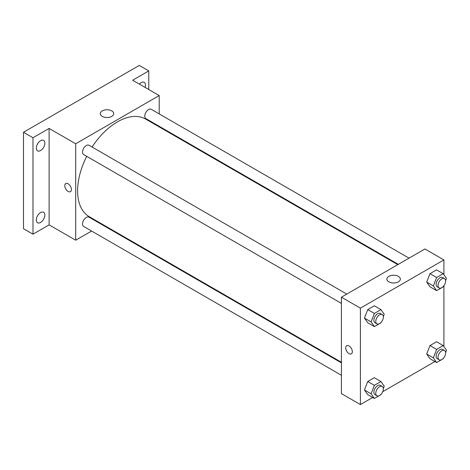 <?xml version="1.0" encoding="UTF-8"?>
<svg xmlns="http://www.w3.org/2000/svg" width="470" height="470" viewBox="0 0 470 470"><rect width="100%" height="100%" fill="white"/><g stroke="black" fill="none" stroke-linecap="round" stroke-linejoin="round"><path stroke-width="0.7" d="M91.585 231.034L75.694 240.205L49.121 224.866L32.988 234.178L23.5 228.702L23.5 132.27L139.279 65.424L148.767 70.9L148.767 89.529M102.842 224.537L102.319 224.83M40.584 222.451A6.039 3.49 -60 0 1 37.565 222.751A6.039 3.49 -60 0 1 36.636 217.916A6.039 3.49 -60 0 1 40.584 212.593A6.039 3.49 -60 0 1 43.604 212.293A6.039 3.49 -60 0 1 44.527 217.134A6.039 3.49 -60 0 1 40.584 222.451M40.584 150.564A6.039 3.49 -60 0 1 37.565 150.864A6.039 3.49 -60 0 1 36.636 146.029A6.039 3.49 -60 0 1 40.584 140.706A6.039 3.49 -60 0 1 43.604 140.407A6.039 3.49 -60 0 1 44.527 145.248A6.039 3.49 -60 0 1 40.584 150.564M49.121 224.866L49.121 128.433L32.988 137.745L23.5 132.27M32.988 234.178L32.988 137.745M75.694 240.205L75.694 143.773L49.121 128.433M75.694 143.773L159.207 95.557L132.634 80.217L148.767 70.9M102.254 116.384A6.733 3.889 180 0 1 100.28 113.64A6.733 3.889 180 0 1 107.013 109.751A6.733 3.889 180 0 1 113.746 113.64A6.733 3.889 180 0 1 109.586 117.23A6.733 3.889 180 0 1 102.254 116.384M139.39 84.112A6.039 3.49 -60 0 1 141.176 82.626A6.039 3.49 -60 0 1 144.196 82.326A6.039 3.49 -60 0 1 145.054 87.385M86.709 156.334A56.371 32.542 120 0 0 77.591 190.896A56.371 32.542 120 0 0 89.271 216.699L341.42 362.276M397.785 264.645L145.635 119.063A56.371 32.542 120 0 0 92.079 147.034M159.207 95.557L159.207 113.904M159.207 126.301L159.207 126.9M409.041 258.147L151.264 109.316A5.37 3.102 120 0 0 147.128 110.756A5.37 3.102 120 0 0 144.784 116.16A5.37 3.102 120 0 0 145.894 118.616L398.302 264.346M341.42 362.875L89.006 217.146A5.37 3.102 120 0 0 84.87 218.585A5.37 3.102 120 0 0 82.526 223.99A5.37 3.102 120 0 0 83.642 226.446L341.42 375.272M341.42 303.385L83.642 154.559A5.37 3.102 -60 0 1 83.642 148.361A5.37 3.102 -60 0 1 89.006 145.259L346.784 294.085M71.422 189.522A4.7 2.714 60 0 1 70.453 191.672A4.7 2.714 60 0 1 65.753 188.964A4.7 2.714 60 0 1 65.753 183.541A4.7 2.714 60 0 1 69.372 184.798A4.7 2.714 60 0 1 71.422 189.522M70.453 191.672A4.7 2.714 60 0 1 65.759 188.964A4.7 2.714 60 0 1 65.759 183.535M372.675 397.491L360.396 404.576L341.42 393.619L341.42 297.187L424.933 248.971L443.909 259.928L443.909 274.697M434.932 361.548L382.739 391.68M429.997 286.812L426.707 282.135L429.997 273.663L436.571 269.868L429.997 273.663L426.707 282.135L429.997 286.812L436.636 290.648L433.352 285.971L436.636 277.5L443.21 273.699L446.5 278.381L445.601 280.69M367.74 394.641L364.45 389.965L367.74 381.493L374.314 377.692L367.74 381.493L364.45 389.965L367.74 394.641L374.384 398.478L371.094 393.801L374.384 385.324L380.959 381.528L384.243 386.205L383.35 388.52M443.909 285.725L443.909 346.578M360.396 404.576L360.396 308.144L443.909 259.928M429.997 358.698L426.707 354.022L429.997 345.55L436.571 341.755L429.997 345.55L426.707 354.022L429.997 358.698L436.636 362.535L433.352 357.858L436.636 349.386L443.21 345.585L446.5 350.262L445.601 352.576M367.74 322.755L364.45 318.078L367.74 309.607L374.314 305.805L367.74 309.607L364.45 318.078L367.74 322.755L374.384 326.591L371.094 321.915L374.384 313.437L380.959 309.642L384.243 314.318L383.35 316.633M360.396 308.144L341.42 297.187M388.855 281.853A6.733 3.889 180 0 1 386.88 279.104A6.733 3.889 180 0 1 393.613 275.22A6.733 3.889 180 0 1 400.346 279.104A6.733 3.889 180 0 1 396.192 282.699A6.733 3.889 180 0 1 388.855 281.853M352.33 351.701A4.7 2.714 60 0 1 351.36 353.851A4.7 2.714 60 0 1 346.66 351.143A4.7 2.714 60 0 1 346.66 345.72A4.7 2.714 60 0 1 350.279 346.978A4.7 2.714 60 0 1 352.33 351.701M351.36 353.851A4.7 2.714 60 0 1 346.66 351.143A4.7 2.714 60 0 1 346.66 345.714M381.158 322.273L380.959 322.796L374.384 326.591M382.251 314.565L380.353 313.466A5.37 3.102 120 0 0 376.217 314.906A5.37 3.102 120 0 0 373.873 320.311A5.37 3.102 120 0 0 374.984 322.767L376.881 323.859A5.37 3.102 120 0 0 382.251 320.763A5.37 3.102 120 0 0 382.251 314.565A5.37 3.102 120 0 0 378.115 316.005A5.37 3.102 120 0 0 375.771 321.404A5.37 3.102 120 0 0 376.881 323.859M371.094 321.915L364.45 318.078M374.384 313.437L367.74 309.607M380.959 309.642L374.314 305.805M443.416 286.33L443.21 286.853L436.636 290.648M444.508 278.622L442.611 277.523A5.37 3.102 120 0 0 438.475 278.963A5.37 3.102 120 0 0 436.131 284.368A5.37 3.102 120 0 0 437.241 286.823L439.139 287.922A5.37 3.102 120 0 0 444.508 284.82A5.37 3.102 120 0 0 444.508 278.622A5.37 3.102 120 0 0 440.372 280.061A5.37 3.102 120 0 0 438.028 285.46A5.37 3.102 120 0 0 439.139 287.922M433.352 285.971L426.707 282.135M436.636 277.5L429.997 273.663M443.21 273.699L436.571 269.868M381.158 394.16L380.959 394.683L374.384 398.478M382.251 386.452L380.353 385.353A5.37 3.102 120 0 0 376.217 386.792A5.37 3.102 120 0 0 373.873 392.197A5.37 3.102 120 0 0 374.984 394.653L376.881 395.746A5.37 3.102 120 0 0 382.251 392.65A5.37 3.102 120 0 0 382.251 386.452A5.37 3.102 120 0 0 378.115 387.885A5.37 3.102 120 0 0 375.771 393.29A5.37 3.102 120 0 0 376.881 395.746M371.094 393.801L364.45 389.965M374.384 385.324L367.74 381.493M380.959 381.528L374.314 377.692M443.416 358.216L443.21 358.739L436.636 362.535M444.508 350.508L442.611 349.41A5.37 3.102 120 0 0 438.475 350.849A5.37 3.102 120 0 0 436.131 356.254A5.37 3.102 120 0 0 437.241 358.71L439.139 359.803A5.37 3.102 120 0 0 444.508 356.707A5.37 3.102 120 0 0 444.508 350.508A5.37 3.102 120 0 0 440.372 351.948A5.37 3.102 120 0 0 438.028 357.347A5.37 3.102 120 0 0 439.139 359.803M433.352 357.858L426.707 354.022M436.636 349.386L429.997 345.55M443.21 345.585L436.571 341.755"/></g></svg>
